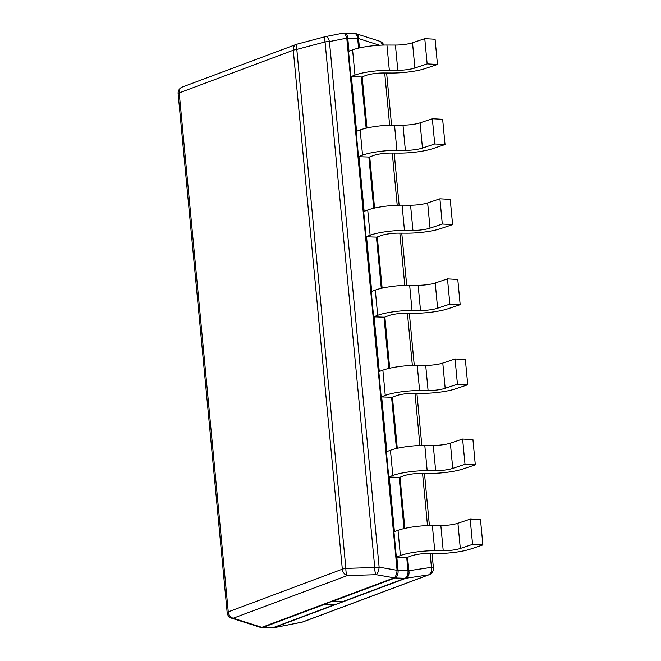 <?xml version="1.0" encoding="UTF-8"?>
<svg xmlns="http://www.w3.org/2000/svg" width="661" height="661" viewBox="0 0 661 661"><rect width="100%" height="100%" fill="white"/><g stroke="black" fill="none" stroke-linecap="round" stroke-linejoin="round"><path stroke-width="0.99" d="M388.767 476.994L392.824 475.482A26.919 5.048 174.6 0 1 427.18 470.64L435.657 470.673A13.831 2.594 174.6 0 0 452.744 468.385L465.005 464.27L475.309 464.84L463.047 468.955A26.919 5.048 174.6 0 1 429.79 473.408L421.313 473.367A13.831 2.594 174.6 0 0 403.664 475.862L399.608 477.374A6.445 1.206 174.6 0 0 399.153 477.358L389.246 477.011A6.445 1.206 174.6 0 0 388.767 476.994L386.388 451.777L390.444 450.257A26.919 5.048 -5.4 0 1 424.792 445.415L427.18 470.64M475.309 464.84L472.929 439.615L462.617 439.053L450.356 443.159A13.831 2.594 -5.4 0 1 433.269 445.448L424.792 445.415M462.617 439.053L465.005 464.27M381.199 396.922L385.256 395.402A26.919 5.048 174.6 0 1 419.603 390.56L428.088 390.593A13.831 2.594 174.6 0 0 445.175 388.304L457.437 384.19L467.74 384.76L455.479 388.875A26.919 5.048 174.6 0 1 422.222 393.328L413.745 393.295A13.831 2.594 174.6 0 0 396.096 395.782L392.039 397.302A6.445 1.206 174.6 0 0 391.585 397.278L381.678 396.93A6.445 1.206 174.6 0 0 381.199 396.922L378.811 371.697L382.876 370.177A26.919 5.048 -5.4 0 1 417.223 365.335L419.603 390.56M467.74 384.76L465.352 359.543L455.049 358.973L442.787 363.087A13.831 2.594 -5.4 0 1 425.701 365.376L417.223 365.335M455.049 358.973L457.437 384.19M366.062 236.762L363.674 211.545L367.731 210.024L370.119 235.25A26.919 5.048 -5.4 0 1 404.466 230.408L412.943 230.441A13.831 2.594 -5.4 0 0 430.03 228.152L442.3 224.038L452.603 224.608L440.342 228.723A26.919 5.048 -5.4 0 1 407.085 233.176L398.6 233.143A13.831 2.594 -5.4 0 0 380.951 235.63L376.894 237.142A6.445 1.206 -5.4 0 0 376.44 237.125L366.541 236.778A6.445 1.206 -5.4 0 0 366.062 236.762L370.119 235.25M452.603 224.608L450.215 199.391L439.912 198.821L427.65 202.927A13.831 2.594 174.6 0 1 410.564 205.216L402.086 205.183A26.919 5.048 174.6 0 0 367.731 210.024M439.912 198.821L442.3 224.038M350.917 76.61L348.537 51.393L352.594 49.872L354.982 75.09A26.919 5.048 -5.4 0 1 389.329 70.248L397.806 70.289A13.831 2.594 -5.4 0 0 414.893 68L427.155 63.886L437.458 64.456L425.197 68.562A26.919 5.048 -5.4 0 1 391.94 73.024L383.463 72.983A13.831 2.594 -5.4 0 0 365.814 75.47L361.757 76.99A6.445 1.206 -5.4 0 0 361.303 76.973L351.404 76.618A6.445 1.206 -5.4 0 0 350.917 76.61L354.982 75.09M437.458 64.456L435.078 39.23L424.775 38.66L412.514 42.775A13.831 2.594 174.6 0 1 395.427 45.064L386.941 45.031A26.919 5.048 174.6 0 0 352.594 49.872M424.775 38.66L427.155 63.886M358.493 156.69L356.105 131.465L360.162 129.944L362.55 155.17A26.919 5.048 -5.4 0 1 396.897 150.328L405.375 150.361A13.831 2.594 -5.4 0 0 422.462 148.072L434.723 143.966L445.035 144.528L432.773 148.642A26.919 5.048 -5.4 0 1 399.508 153.096L391.031 153.063A13.831 2.594 -5.4 0 0 373.382 155.55L369.325 157.07A6.445 1.206 -5.4 0 0 368.871 157.045L358.973 156.698A6.445 1.206 -5.4 0 0 358.493 156.69L362.55 155.17M445.035 144.528L442.647 119.311L432.344 118.74L420.082 122.855A13.831 2.594 174.6 0 1 402.995 125.144L394.518 125.111A26.919 5.048 174.6 0 0 360.162 129.944M432.344 118.74L434.723 143.966M373.63 316.842L371.242 291.617L375.299 290.105L377.687 315.322A26.919 5.048 -5.4 0 1 412.034 310.48L420.52 310.513A13.831 2.594 -5.4 0 0 437.607 308.224L449.868 304.118L460.172 304.688L447.91 308.794A26.919 5.048 -5.4 0 1 414.654 313.248L406.168 313.215A13.831 2.594 -5.4 0 0 388.528 315.702L384.462 317.222A6.445 1.206 -5.4 0 0 384.016 317.197L374.109 316.85A6.445 1.206 -5.4 0 0 373.63 316.842L377.687 315.322M460.172 304.688L457.784 279.463L447.48 278.892L435.219 283.007A13.831 2.594 174.6 0 1 418.132 285.296L409.655 285.263A26.919 5.048 174.6 0 0 375.299 290.105M447.48 278.892L449.868 304.118M411.233 555.934L407.176 557.454A6.445 1.206 174.6 0 0 406.722 557.43L396.815 557.083A6.445 1.206 174.6 0 0 396.336 557.074L400.392 555.554A26.919 5.048 -5.4 0 1 434.748 550.712L443.225 550.745A13.831 2.594 174.6 0 0 460.312 548.456L472.574 544.35L482.877 544.92L470.615 549.027A26.919 5.048 -5.4 0 1 437.359 553.48L428.882 553.447A13.831 2.594 174.6 0 0 411.233 555.934M482.877 544.92L480.497 519.695L470.186 519.125L457.924 523.239A13.831 2.594 -5.4 0 1 440.837 525.528L432.36 525.495A26.919 5.048 -5.4 0 0 398.013 530.337L393.956 531.849L396.336 557.074M470.186 519.125L472.574 544.35M325.344 36.685A6.445 1.52 75.2 0 0 325.204 36.694A6.445 1.52 75.2 0 0 325.063 41.924A6.445 1.206 -5.4 0 1 329.442 41.577A6.445 2.818 -101.2 0 0 325.609 36.603A6.445 6.445 0 0 0 325.204 36.694L296.954 44.18A6.445 6.445 0 0 0 296.343 44.378A6.445 5.205 69.5 0 0 293.269 50.228A6.445 1.206 -5.4 0 1 296.806 49.41A6.445 1.52 -104.8 0 1 296.954 44.18M332.871 601.056L323.807 604.443L332.863 601.031L343.703 601.436A6.445 5.205 -110.5 0 1 343.241 601.419L333.334 601.072L395.096 577.962L405.003 578.309A6.445 5.205 69.5 0 0 405.92 578.251A6.445 4.602 -98.5 0 0 408.845 570.724A6.445 1.206 174.6 0 0 407.969 570.674L398.071 570.327A6.445 1.206 174.6 0 0 397.087 570.311L346.785 38.148L329.442 41.577L379.125 567.163L397.087 570.311A6.445 2.404 99.9 0 1 394.163 577.838L261.839 627.339A6.445 4.189 107.7 0 1 260.227 627.306A6.445 6.445 0 0 0 261.954 627.603A6.445 3.611 -88 0 0 262.781 627.463A6.445 5.205 -110.5 0 1 261.839 627.339L233.259 618.225L347.322 575.557A6.445 1.793 -91.7 0 1 345.868 568.377A6.445 1.206 174.6 0 0 342.324 569.187L293.269 50.228L179.205 92.895A6.445 5.205 -110.5 0 1 182.279 87.045A6.445 6.445 0 0 0 178.123 93.688A6.445 1.206 -5.4 0 1 179.205 92.895L228.26 611.863A6.445 1.206 174.6 0 0 227.177 612.656A6.445 6.445 0 0 0 231.639 618.192A6.445 4.189 -72.3 0 0 233.259 618.225A6.445 5.205 -110.5 0 1 228.26 611.863L342.324 569.187A6.445 5.205 69.5 0 0 347.322 575.557L376.2 574.69A6.445 2.404 -80.1 0 0 379.125 567.163A6.445 1.206 174.6 0 0 374.746 567.51A6.445 1.793 88.3 0 0 376.2 574.69L394.163 577.838A6.445 5.205 69.5 0 0 395.096 577.962A6.445 3.611 -88 0 0 398.071 570.327L396.815 557.083M407.573 557.306L408.845 570.724L431.443 567.345A6.445 4.602 81.5 0 1 428.518 574.872L302.366 622.059A6.445 2.818 78.8 0 1 302.102 622.141A6.445 6.445 0 0 0 303.11 621.852A6.445 5.205 -110.5 0 1 302.366 622.059L273.596 627.752A6.445 5.205 -110.5 0 1 272.679 627.81L334.177 604.807L324.278 604.46L262.781 627.463L272.679 627.81A6.445 3.611 92 0 1 271.861 627.95A6.445 6.445 0 0 0 273.332 627.834A6.445 2.818 -101.2 0 0 273.596 627.752L405.92 578.251L428.518 574.872A6.445 5.205 69.5 0 0 429.262 574.665A6.445 6.445 0 0 0 433.418 568.022A6.445 1.206 174.6 0 0 431.443 567.345L430.129 553.455M334.177 604.807A6.445 5.205 69.5 0 0 334.64 604.798L323.807 604.443M333.334 601.072A6.445 5.205 -110.5 0 1 332.863 601.031M343.703 601.436L334.648 604.823M390.444 450.257L392.824 475.482M433.269 445.448L435.657 470.673M450.356 443.159L452.744 468.385M382.876 370.177L385.256 395.402M442.787 363.087L445.175 388.304M425.701 365.376L428.088 390.593M427.65 202.927L430.03 228.152M410.564 205.216L412.943 230.441M402.086 205.183L404.466 230.408M412.514 42.775L414.893 68M395.427 45.064L397.806 70.289M386.941 45.031L389.329 70.248M420.082 122.855L422.462 148.072M402.995 125.144L405.375 150.361M394.518 125.111L396.897 150.328M435.219 283.007L437.607 308.224M418.132 285.296L420.52 310.513M409.655 285.263L412.034 310.48M398.013 530.337L400.392 555.554M432.36 525.495L434.748 550.712M457.924 523.239L460.312 548.456M440.837 525.528L443.225 550.745M345.868 568.377L296.806 49.41L325.063 41.924L374.746 567.51L345.868 568.377M427.493 525.578L422.561 473.375M419.925 445.506L414.984 393.295M412.357 365.426L407.416 313.223M404.78 285.345L399.847 233.143M397.211 205.274L392.279 153.071M389.643 125.193L384.71 72.991M296.863 44.221A6.445 5.205 69.5 0 0 296.343 44.378L182.279 87.045M383.752 45.064A6.445 6.445 0 0 0 379.687 41.23A6.445 4.189 107.7 0 1 382.141 45.113M396.426 448.505L391.585 397.278M386.85 451.603L381.678 396.93M388.858 368.425L384.016 317.197M379.282 371.523L374.109 316.85M381.281 288.353L376.44 237.125M371.705 291.451L366.541 236.778M364.137 211.371L358.973 156.698M373.713 208.273L368.871 157.045M366.144 128.193L361.303 76.973M356.568 131.291L351.404 76.618M394.419 531.675L389.246 477.011M403.995 528.585L399.153 477.358M379.505 45.245L358.543 38.561A6.445 4.189 -72.3 0 0 356.056 33.694L379.687 41.23M404.846 528.387L400.004 477.225M397.278 448.307L392.436 397.145M389.701 368.235L384.867 317.073M382.132 288.155L377.299 236.993M374.564 208.075L369.73 156.921M366.995 128.003L362.162 76.841M359.427 47.922L358.543 38.561A6.445 1.206 -5.4 0 0 357.667 38.503L347.769 38.156A6.445 3.611 -88 0 0 344.422 33.05A6.445 6.445 0 0 0 342.952 33.166A6.445 2.818 78.8 0 1 346.785 38.148A6.445 1.206 -5.4 0 1 347.769 38.156L349 51.219M343.241 601.419L405.003 578.309A6.445 3.611 92 0 0 407.969 570.674L406.722 557.43M358.576 48.121L357.667 38.503A6.445 3.611 92 0 0 354.329 33.397L344.422 33.05M342.687 33.248A6.445 2.818 78.8 0 1 342.952 33.166L325.609 36.603M178.123 93.688L227.177 612.656M386.627 72.999L391.552 125.136M394.196 153.079L399.128 205.216M401.764 233.151L406.697 285.288M409.333 313.231L414.265 365.368M416.901 393.303L421.834 445.448M424.478 473.383L429.402 525.52M432.046 553.464L433.418 568.022M231.639 618.192L260.227 627.306M303.11 621.852L429.262 574.665M273.332 627.834L302.102 622.141M261.954 627.603L271.861 627.95M356.056 33.694A6.445 6.445 0 0 0 354.329 33.397"/></g></svg>
